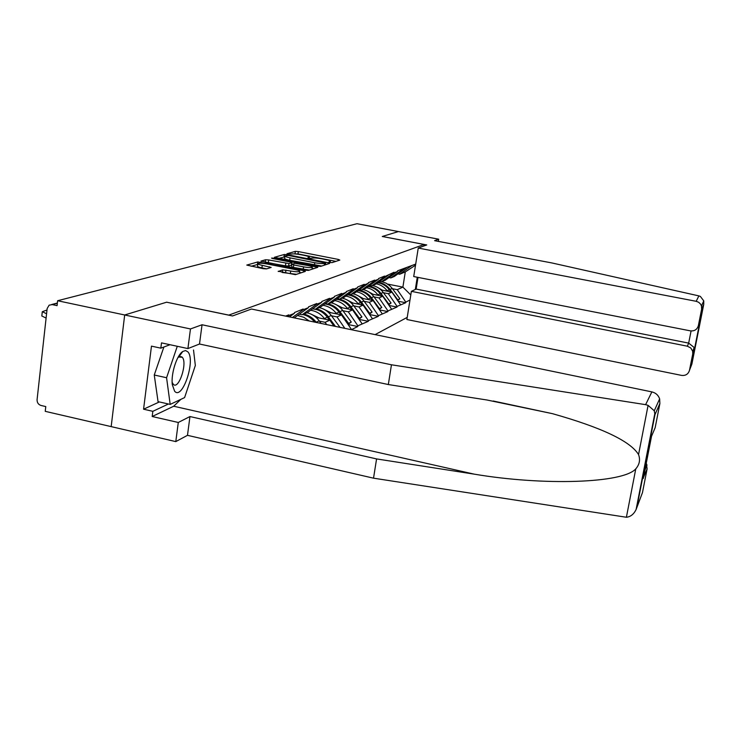 <?xml version="1.0" encoding="UTF-8"?>
<svg xmlns="http://www.w3.org/2000/svg" width="741" height="741" viewBox="0 0 741 741"><rect width="100%" height="100%" fill="white"/><g stroke="black" fill="none" stroke-linecap="round" stroke-linejoin="round"><path stroke-width="1.11" d="M330.023 262.462L332.135 262.61L339.813 260.082L338.285 259.415L298.336 251.588L295.353 251.375L286.98 253.728L291.213 254.033C293.177 253.681 296.4 253.913 300.874 254.719L304.227 255.376C307.7 256.099 309.395 256.738 309.33 257.303L307.811 257.887L308.932 258.313L312.1 258.137C314.017 257.775 317.222 257.998 321.724 258.813L325.095 259.47C328.661 260.211 330.393 260.869 330.31 261.443L328.874 262.027L330.023 262.462M278.245 271.234L295.418 274.67L305.338 271.41L303.773 270.66L257.766 261.944L246.781 265.083L263.157 268.677L266.491 268.89L271.169 267.445L262.268 265.343C259.294 264.722 257.84 264.148 257.887 263.639C259.026 262.99 262.073 263.101 267.047 263.963L295.251 269.576C298.345 270.224 299.855 270.817 299.772 271.354C298.632 271.984 295.613 271.873 290.713 271.021L282.682 269.863L278.208 271.502M166.762 302.161L124.683 314.981L57.613 300.735L356.986 223.708L398.417 231.562L382.263 236.49L424.093 244.465L228.765 315.101L166.753 302.226M317.63 266.139L320.733 266.352L329.671 263.416L328.133 262.722L287.36 254.7L284.294 254.478L274.411 257.303L317.63 266.139M317.824 267.306L308.413 270.4L305.209 270.196L260.952 261.091L265.556 259.758L268.751 259.971L288.953 263.555L291.861 262.638L290.231 262.008L272.642 258.535L271.53 258.1L273.837 258.192L317.824 267.306M375.103 334.617L407.217 317.38M424.093 244.465L423.843 246.012M287.508 316.49L288.749 314.851L285.646 316.101M288.629 315.675L294.362 313.35L294.483 312.535L303.143 309.025L303.023 309.831L308.432 307.635L308.543 306.839L316.731 303.532L316.611 304.319L321.724 302.245L321.835 301.467L329.569 298.336L329.458 299.095L334.293 297.132L334.404 296.381L341.74 293.417L341.629 294.158L346.214 292.297L346.325 291.565L353.272 288.749L353.161 289.472L357.514 287.703L357.625 286.989L364.229 284.312L364.118 285.026L368.258 283.34L368.37 282.645L374.65 280.107L374.538 280.793L378.475 279.19L378.586 278.514L384.57 276.087L384.459 276.764L394.017 272.262L393.916 272.929L397.5 271.475L397.602 270.817L415.701 264.083M417.266 277.245L415.312 289.472M409.977 300.04L405.79 302.106L397.259 289.675L392.461 288.721M398.139 301.216L405.697 302.736L405.79 302.106M405.697 302.736L397.083 306.422L388.358 293.695L383.458 292.723M389.053 305.459L396.981 307.052L397.083 306.422M396.981 307.052L387.969 310.933L379.04 297.91L374.029 296.9M379.54 309.895L387.867 311.581L387.969 310.933M387.867 311.581L378.419 315.657L369.277 302.328L364.155 301.291M369.564 314.536L378.318 316.324L378.419 315.657M378.318 316.324L368.407 320.612L359.042 306.959L353.79 305.885M359.089 319.408L368.305 321.298L368.407 320.612M368.305 321.298L357.894 325.818L348.298 311.813L342.916 310.72M348.075 324.512L357.783 326.512L357.894 325.818M357.783 326.512L351.364 329.699M351.141 329.662L351.225 329.115L350.428 329.513M289.462 316.889L294.362 313.35M292.408 317.5L303.023 309.831M294.242 317.88L308.432 307.635M299.345 314.203L302.115 314.768L316.611 304.319M321.724 302.245L307.358 312.591L302.115 314.768M312.683 308.756L315.314 309.293L329.458 299.095M334.293 297.132L320.279 307.228L315.314 309.293M325.327 303.597L327.809 304.097L341.629 294.158M346.214 292.297L332.514 302.143L327.809 304.097M326.67 324.595L325.104 322.307L319.445 321.14M325.104 322.307L329.828 320.168L315.981 317.315M333.885 326.086L329.828 320.168M337.303 298.697L339.656 299.169L353.161 289.472M357.514 287.703L344.13 297.317L339.656 299.169M344.824 328.346L336.998 316.926L331.477 315.796M336.998 316.926L341.49 314.897L328.226 312.183M351.225 329.115L341.49 314.897M348.687 294.047L350.919 294.492L364.118 285.026M368.258 283.34L355.171 292.732L350.919 294.492M348.298 311.813L352.568 309.886L339.86 307.302M362.071 323.752L352.568 309.886M359.505 289.62L361.627 290.046L374.538 280.793M378.475 279.19L365.674 288.369L361.627 290.046M359.042 306.959L363.109 305.116L350.919 302.652M372.38 318.639L363.109 305.116M369.796 285.405L371.825 285.813L384.459 276.764M388.21 275.244L375.678 284.211L371.825 285.813M369.277 302.328L373.149 300.577L361.432 298.215M382.208 313.776L373.149 300.577M379.614 281.395L381.541 281.775L393.916 272.929M397.5 271.475L385.218 280.246L381.541 281.775M379.04 297.91L382.736 296.243L371.463 293.982M391.581 309.136L382.736 296.243M388.979 277.56L390.822 277.921L402.937 269.261M406.355 267.871L394.332 276.458L390.822 277.921M388.358 293.695L391.887 292.102L381.022 289.935M400.538 304.708L391.887 292.102M397.926 273.892L399.686 274.235L411.561 265.76M397.259 289.675L402.891 287.119L405.29 271.901L399.686 274.235M387.691 284.109L402.891 287.119L410.792 294.955M405.29 271.901L415.525 265.176M180.86 399.353L173.7 406.235L152.183 416.507L178.285 422.472L175.793 441.599L111.169 426.621L124.683 314.981L166.632 302.198L232.526 315.953L251.468 309.034L651.867 391.896C655.748 392.85 658.332 395.175 659.629 398.862L659.888 403.512L654.961 414.654L654.266 410.783L648.088 405.355L645.615 404.66L391.452 364.785L202.043 324.762L190.465 328.948L124.683 314.981L111.169 426.621L45.238 411.338L45.775 406.568L41.014 405.466C38.337 404.558 37.031 402.622 37.078 399.668L47.155 308.534L49.128 305.172L52.231 304.607L57.066 305.644L57.613 300.735M335.895 261.369L298.002 253.931L294.418 253.894M284.831 256.831L278.57 258.424M325.651 263.055L288.712 255.506L284.961 255.932C284.896 256.506 286.6 257.146 290.064 257.868L314.777 262.74C319.39 263.574 322.65 263.796 324.558 263.407L325.651 263.055L325.392 264.824M284.942 256.062L284.618 258.35C284.553 258.924 286.258 259.572 289.712 260.295L290.064 257.868M321.705 266.028L289.712 260.295M291.519 265.065L288.601 266.047L285.433 265.834L265.204 262.24L265.556 259.758M291.639 264.25L291.741 266.779L293.39 267.418L293.751 264.926L292.102 264.287L294.992 263.37L307.867 265.5C310.914 266.139 312.396 266.714 312.322 267.232C311.22 267.816 308.302 267.696 303.56 266.871L293.751 264.926M312.165 268.316L313.767 268.64M293.39 267.418L309.34 270.095M296.483 274.318L282.164 272.475M257.868 263.75L257.535 266.176C257.488 266.695 258.942 267.269 261.916 267.899L262.268 265.343M266.64 268.844L261.916 267.899M257.775 264.417L251.125 266.269M301.216 272.762L299.614 272.447M381.819 281.654L386.042 283.155L389.785 285.72L392.248 288.434L390.062 289.407C387.006 285.415 383.069 283.071 378.253 282.367M390.062 289.407L397.75 299.799L399.89 298.771L392.248 288.434M397.639 300.494L399.89 298.771M377.725 287.48L382.43 290.213M376.261 283.794C380.67 284.711 384.292 287.017 387.108 290.722L387.478 291.222M390.933 291.917L389.321 289.731C386.33 285.822 382.476 283.479 377.762 282.719M372.584 285.498C376.919 286.471 380.466 288.786 383.245 292.436L380.957 293.445C377.771 289.296 373.677 286.887 368.675 286.211M380.957 293.445L388.812 304.079L391.053 303.004L383.245 292.436M388.349 304.431L388.812 304.079M388.645 304.847L391.053 303.004M367.842 291.352L373.084 294.307M366.6 287.693C371.185 288.61 374.937 290.981 377.854 294.825L378.234 295.344M381.856 296.067L380.179 293.788C377.067 289.722 373.056 287.323 368.166 286.582M362.923 289.509C367.351 290.509 370.982 292.88 373.816 296.613L371.417 297.678C368.101 293.362 363.84 290.88 358.635 290.24M371.417 297.678L379.448 308.562L381.8 307.432L373.816 296.613M378.91 308.969L379.448 308.562M381.8 307.432L379.207 309.405M357.505 295.437L363.303 298.586M356.486 291.787C361.238 292.686 365.137 295.131 368.166 299.114L368.564 299.651M372.362 300.411L370.602 298.039C367.36 293.806 363.192 291.333 358.107 290.62M352.79 293.714C357.319 294.742 361.034 297.169 363.933 300.994L361.423 302.106C357.968 297.613 353.522 295.066 348.103 294.464M361.423 302.106L369.648 313.248L372.112 312.072L363.933 300.994M369.018 313.739L369.648 313.248M372.112 312.072L369.305 314.165M346.668 299.725L353.04 303.078M345.862 296.076C350.808 296.956 354.856 299.475 358.014 303.615L358.422 304.171M362.405 304.977L360.571 302.485C357.19 298.086 352.846 295.539 347.548 294.862M342.175 298.132C346.807 299.188 350.604 301.67 353.568 305.588L350.938 306.755C347.325 302.059 342.685 299.447 337.025 298.901M350.938 306.755L359.357 318.176L361.941 316.944L353.568 305.588M358.635 318.741L359.357 318.176M361.941 316.944L358.922 319.158M335.303 304.236L342.277 307.793M334.7 300.568C339.85 301.439 344.065 304.032 347.362 308.349L347.779 308.914M351.966 309.766L350.039 307.154C346.51 302.56 341.981 299.948 336.451 299.308M331.023 302.763C335.756 303.847 339.647 306.404 342.694 310.414L339.924 311.646C336.859 307.608 332.95 305.033 328.189 303.94M339.924 311.646L348.557 323.354L351.271 322.048L342.694 310.414M347.714 323.993L348.557 323.354M351.271 322.048L348.001 324.401M323.372 308.997L330.968 312.739M322.956 305.292C328.328 306.135 332.728 308.812 336.164 313.313L336.599 313.897M340.999 314.795L338.98 312.063C335.284 307.256 330.551 304.57 324.78 303.986M347.631 323.798L346.973 322.909M187.908 351.892L185.583 350.558L182.768 351.484C176.747 355.171 170.791 374.048 172.329 384.774L174.626 391.22C182.36 400.696 195.883 360.237 187.908 351.892M172.144 382.337L173.338 384.366C178.766 390.164 187.714 362.812 182.267 357.264L178.72 357.023L177.794 357.82M179.915 354.402L179.97 355.31M193.521 349.974L195.337 365.48L184.592 397.593L170.18 404.391L158.055 401.65L154.258 375.011L163.881 347.02M170.18 404.391L166.577 377.734L177.284 346.288M154.258 375.011L166.577 377.734M698.865 295.891L700.365 296.419L703.765 300.883L703.746 304.356L701.634 309.136L701.477 305.968L700.56 304.097L698.67 302.282L696.207 301.3L698.865 295.891L551.869 262.944L434.587 240.677L438.681 239.195L398.417 231.562L382.319 236.472L426.751 244.947L418.248 248.059L696.207 301.3M438.329 241.381L438.681 239.195M418.007 277.393L416.136 289.083L411.366 291.343L406.883 319.51L681.563 375.391C685.666 375.826 688.306 374.131 689.482 370.315L692.733 353.985L692.687 351.29L690.788 347.974L687.342 346.195L688.676 343.111L694.206 347.52L694.41 349.752L692.733 353.985M411.366 291.343L687.342 346.195M418.248 248.059L413.719 276.55L690.371 330.856C694.502 331.264 697.161 329.532 698.355 325.67L701.634 309.136M416.136 289.083L688.676 343.111L691.075 330.958M698.355 325.67L698.782 324.66M178.285 422.472L189.955 416.544L376.576 458.92L373.529 478.177L626.395 517.255C630.563 516.81 633.805 514.235 636.102 509.53L642.475 492.589L647.115 468.877L643.512 477.361M376.576 458.92L474.231 474.147C543.44 485.892 623.135 483.317 635.778 468.868C639.529 464.496 640.456 459.735 638.547 454.585C630.452 441.219 601.748 427.576 552.415 413.654L486.976 400.001L388.33 384.542L199.505 344.019L187.908 348.576L161.501 342.879L160.834 348.159L151.47 346.13L143.569 409.208L152.841 411.32L168.429 403.993M189.955 416.544L187.482 435.328L175.793 441.599M373.529 478.177L187.482 435.328M659.888 403.512L655.174 427.65L651.543 436.227L643.281 478.519M190.465 328.948L187.908 348.576M152.183 416.507L152.841 411.32M202.043 324.762L199.505 344.019M391.452 364.785L388.33 384.542M646.319 462.949L647.115 468.877M170.022 344.713L160.834 348.159M143.569 409.208L159.361 401.946M180.044 355.217L179.98 354.309M643.549 473.166L643.373 472.23M319.306 307.626C324.15 308.747 328.133 311.368 331.255 315.49L328.346 316.778C325.206 312.637 321.196 309.997 316.314 308.867M328.346 316.778L335.432 326.411M331.255 315.49L339.999 327.355M310.812 314.017L319.065 317.954M310.59 310.266C316.194 311.081 320.788 313.832 324.382 318.537L324.836 319.139M329.467 320.093L327.346 317.222C323.474 312.193 318.519 309.414 312.48 308.895M306.969 312.758C311.933 313.906 316.018 316.602 319.214 320.825L316.148 322.187C312.924 317.935 308.821 315.221 303.819 314.064M319.214 320.825L321.149 323.447M297.53 315.509L303.782 317.268L309.266 320.992M314.693 322.113C311.498 318.148 307.524 315.61 302.754 314.508M46.109 318.084L41.82 315.972M41.82 316.027L42.293 311.72L46.998 309.997M42.293 311.72L46.581 313.749M57.326 303.282L52.231 304.607M329.847 262.425L329.967 261.647M308.84 258.294L308.951 257.516M295.02 253.718L295.353 251.375M298.002 253.931L298.336 251.588M338.1 260.647L338.285 259.415M283.96 256.886L284.294 254.478M287.267 255.321L287.36 254.7M327.948 263.981L328.133 262.722M314.416 265.176L314.777 262.74M324.299 265.176L324.558 263.407M268.399 262.453L268.751 259.971M285.433 265.834L285.785 263.342M288.601 266.047L288.953 263.555M291.38 265.195L291.732 262.722M273.753 258.748L273.837 258.192M316.083 267.881L316.268 266.593M303.199 269.372L303.56 266.871M282.312 272.419L282.682 269.863M285.591 272.632L285.952 270.067M290.352 273.577L290.713 271.021M269.335 268.038L269.502 266.788M257.414 264.472L257.766 261.944M260.869 263.222L261.017 262.157M303.578 271.984L303.773 270.66M389.321 289.731L387.108 290.722M380.179 293.788L377.854 294.825M370.602 298.039L368.166 299.114M360.571 302.485L358.014 303.615M350.039 307.154L347.362 308.349M338.98 312.063L336.164 313.313M689.482 370.315L691.872 364.109L703.746 304.356M699.939 321.918L694.41 349.752M626.395 517.255L635.778 468.868M638.547 454.585L648.088 405.355M654.961 414.654L636.954 506.955M645.615 404.66L651.867 391.896M173.7 406.235L474.231 474.147M327.346 317.222L324.382 318.537M57.353 303.032L51.62 304.523M330.153 262.49L330.31 261.443M309.173 258.359L309.33 257.303M325.466 264.796L325.725 263.009M291.509 265.111L291.861 262.638M312.035 269.205L312.322 267.232M299.494 273.327L299.772 271.354M178.72 357.023L182.768 351.484M178.692 356.226L179.22 356.338M179.822 356.477L181.934 356.93M692.687 351.29L694.206 347.52M699.717 322.715L694.465 349.159M701.477 305.968L703.765 300.883M493.219 401.011L552.415 413.654M647.032 464.94L644.902 470.248M654.266 410.783L659.629 398.862M654.942 412.941L636.102 509.53"/></g></svg>

